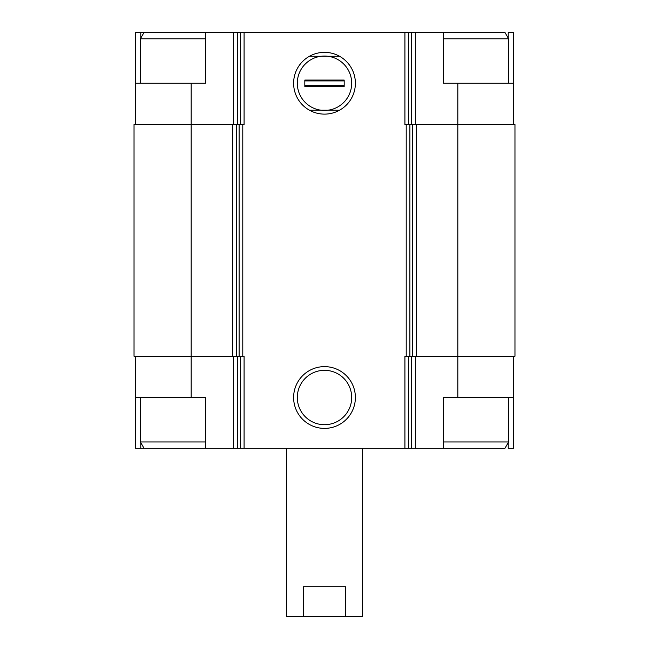 <?xml version="1.0" encoding="UTF-8"?>
<svg xmlns="http://www.w3.org/2000/svg" width="649" height="649" viewBox="0 0 649 649"><rect width="100%" height="100%" fill="white"/><g stroke="black" fill="none" stroke-linecap="round" stroke-linejoin="round"><path stroke-width="0.97" d="M508.224 38.113L508.224 32.45L513.7 32.45L513.7 83.242L443.543 83.242L443.543 32.45L205.457 32.45L205.457 83.242L191.171 83.242L191.171 124.511L232.691 124.511L232.691 356.244L191.171 356.244L191.171 397.512L205.457 397.512L205.457 448.305L443.543 448.305L443.543 397.512L513.7 397.512L513.7 448.305L508.224 448.305L508.224 442.642M191.171 397.512L135.3 397.512L135.3 448.305L140.776 448.305L140.776 442.642M140.776 38.113L140.776 32.45L135.3 32.45L135.3 124.511M513.7 356.244L513.7 397.512M135.3 356.244L135.3 397.512M205.457 448.305L140.776 448.305M457.829 83.242L457.829 356.244L514.965 356.244L514.965 124.511L404.919 124.511L404.919 32.45M244.081 32.45L244.081 124.511L236.374 124.511L236.374 356.244L244.081 356.244L244.081 448.305M191.171 124.511L134.035 124.511L134.035 356.244L191.171 356.244L191.171 124.511M232.691 124.511L236.374 124.511M324.5 52.358A30.884 30.884 0 0 0 297.753 98.68A30.884 30.884 0 0 0 351.247 98.68A30.884 30.884 0 0 0 324.5 52.358M324.5 366.628A30.884 30.884 0 0 0 297.753 412.951A30.884 30.884 0 0 0 351.247 412.951A30.884 30.884 0 0 0 324.5 366.628M412.626 124.511L412.626 356.244L404.919 356.244L404.919 448.305M457.829 397.512L457.829 356.244L412.626 356.244M232.691 356.244L236.374 356.244M513.7 83.242L513.7 124.511M191.171 83.242L135.3 83.242M205.457 32.45L140.776 32.45M324.5 370.319A27.193 27.193 0 0 0 300.949 411.109A27.193 27.193 0 0 0 348.051 411.109A27.193 27.193 0 0 0 324.5 370.319M324.5 56.049A27.193 27.193 0 0 0 297.307 83.242A27.193 27.193 0 0 0 327.867 110.225A27.193 27.193 0 0 0 327.867 56.26A27.193 27.193 0 0 0 324.5 56.049M443.543 448.305L504.954 448.305L508.621 441.953L508.621 397.512M443.543 441.953L508.621 441.953M443.543 38.802L508.621 38.802L508.621 83.242M443.543 32.45L504.954 32.45L508.621 38.802M144.046 448.305L140.379 441.953L205.457 441.953M140.379 83.242L140.379 38.802L205.457 38.802M286.404 448.305L286.404 616.55L362.596 616.55L362.596 448.305M303.44 616.55L303.44 586.712L345.56 586.712L345.56 616.55M339.516 56.26L309.484 56.26M309.484 110.225L339.516 110.225M304.819 86.414L304.819 80.07L344.181 80.07L344.181 86.414L304.819 86.414M304.819 80.898L344.181 80.898M304.819 85.579L344.181 85.579M415.352 356.244L415.352 448.305M233.648 356.244L233.648 448.305M411.677 356.244L411.677 448.305M408.594 356.244L408.594 448.305M406.209 124.511L406.209 356.244M242.791 124.511L242.791 356.244M240.406 356.244L240.406 448.305M237.323 356.244L237.323 448.305M416.309 124.511L416.309 356.244M409.892 124.511L409.892 356.244M239.108 124.511L239.108 356.244M415.352 32.45L415.352 124.511M411.677 32.45L411.677 124.511M408.594 32.45L408.594 124.511M240.406 32.45L240.406 124.511M237.323 32.45L237.323 124.511M233.648 32.45L233.648 124.511M140.379 441.953L140.379 397.512M144.046 32.45L140.379 38.802"/></g></svg>
